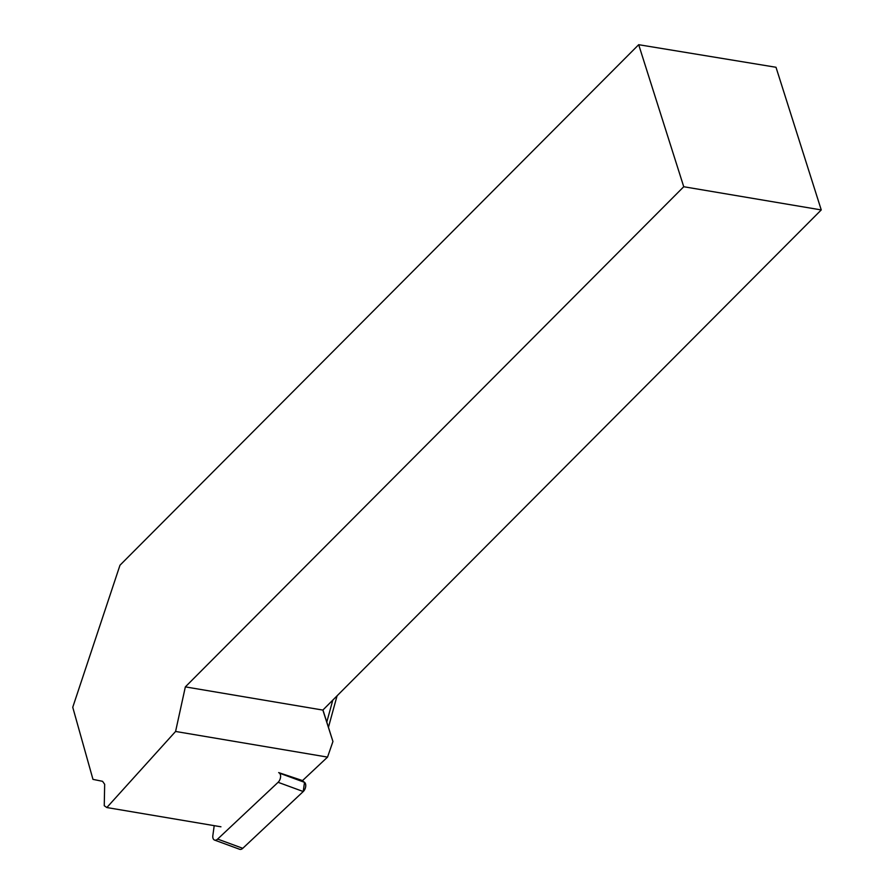 <?xml version="1.0" encoding="UTF-8"?>
<svg xmlns="http://www.w3.org/2000/svg" width="894" height="894" viewBox="0 0 894 894"><rect width="100%" height="100%" fill="white"/><g stroke="black" fill="none" stroke-linecap="round" stroke-linejoin="round"><path stroke-width="1.34" d="M214.202 825.665L212.85 835.544A5.576 3.341 -69.8 0 0 214.538 840.069A5.576 3.341 -69.8 0 0 217.644 839.075L278.101 782.306A5.576 3.341 -69.8 0 0 279.353 773.098L304.496 782.328A5.576 3.341 110.2 0 1 303.245 791.536L242.777 848.305A5.576 3.341 110.2 0 1 239.681 849.3L214.538 840.069M237.96 846.54L242.777 848.305L303.245 791.536L304.496 782.328L301.803 780.339L304.496 782.328M322.957 709.992L332.937 741.506L327.539 757.106L175.582 731.46L106.833 807.539L104.252 805.729L104.665 784.273L102.553 781.311L92.976 779.378L72.749 707.277L119.975 565.231L638.685 44.7L683.742 186.734L185.349 686.883L175.582 731.46M278.671 772.595L302.53 780.585L327.539 757.106M332.937 741.506L322.857 710.082L821.251 209.934L776.003 67.273L638.685 44.7M683.742 186.734L821.251 209.934M185.349 686.883L322.857 710.082M220.941 826.794L106.833 807.539M336.513 697.823L337.094 695.8M217.644 839.075L242.777 848.305M303.245 791.536L278.101 782.306M332.791 700.125L326.791 722.084M328.444 727.336L336.915 696.359M303.457 779.713L302.451 780.82"/></g></svg>
